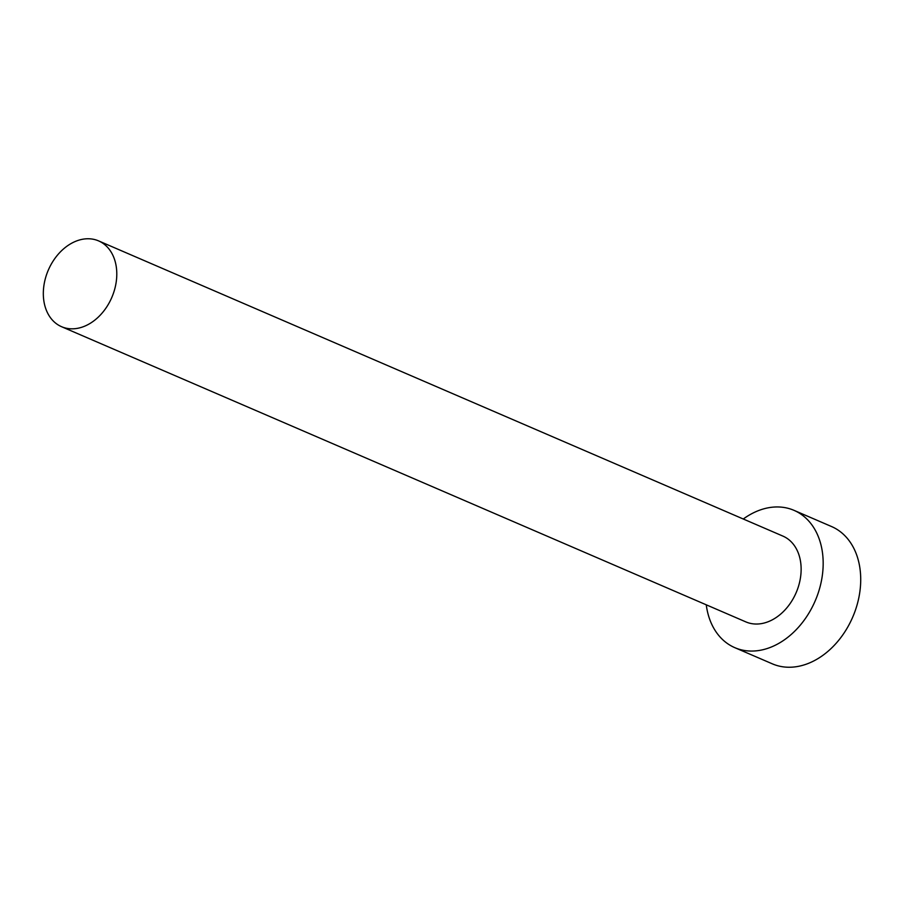<?xml version="1.0" encoding="UTF-8"?>
<svg xmlns="http://www.w3.org/2000/svg" width="906" height="906" viewBox="0 0 906 906"><rect width="100%" height="100%" fill="white"/><g stroke="black" fill="none" stroke-linecap="round" stroke-linejoin="round"><path stroke-width="1.36" d="M71.381 328.821A46.727 34.564 -66.7 0 0 114.133 291.143A46.727 34.564 -66.7 0 0 98.561 240.883A46.727 34.564 -66.7 0 0 88.731 238.765A46.727 34.564 -66.7 0 0 45.98 276.432A46.727 34.564 -66.7 0 0 61.551 326.692A46.727 34.564 -66.7 0 0 71.381 328.821M61.551 326.692L745.898 621.912A46.727 34.564 -66.7 0 0 755.729 624.03A46.727 34.564 -66.7 0 0 798.48 586.352A46.727 34.564 -66.7 0 0 782.909 536.103L98.561 240.883M706.261 604.812A74.768 55.3 -66.7 0 0 734.789 647.654A74.768 55.3 -66.7 0 0 750.53 651.052A74.768 55.3 -66.7 0 0 818.922 590.769A74.768 55.3 -66.7 0 0 794.018 510.35A74.768 55.3 -66.7 0 0 778.277 506.964A74.768 55.3 -66.7 0 0 743.282 519.002M734.789 647.654L772.331 663.838A74.768 55.3 -66.7 0 0 788.073 667.235A74.768 55.3 -66.7 0 0 856.464 606.963A74.768 55.3 -66.7 0 0 831.561 526.545L794.018 510.35"/></g></svg>
